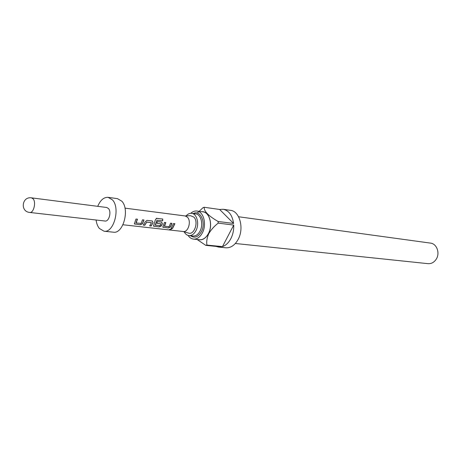 <?xml version="1.0" encoding="UTF-8"?>
<svg xmlns="http://www.w3.org/2000/svg" width="461" height="461" viewBox="0 0 461 461"><rect width="100%" height="100%" fill="white"/><g stroke="black" fill="none" stroke-linecap="round" stroke-linejoin="round"><path stroke-width="0.69" d="M169.579 229.388L171.659 229.036M171.296 228.892L169.521 229.538L171.694 229.077L171.296 228.892M186.123 215.875C187.811 213.979 189.655 213.138 191.649 213.351C196.956 213.725 199.573 224 195.965 230.633C194.081 234.102 191.747 235.755 188.952 235.6C186.97 235.335 185.38 234.073 184.193 231.825M235.346 243.483L427.998 263.663C431.329 263.882 434.055 262.418 436.181 259.278C440.255 253.262 436.832 243.673 430.488 243.108L238.585 216.756M198.426 239.616C202.367 240.492 205.71 238.487 208.464 233.589C213.42 224.651 209.133 210.879 201.803 211.708M197.25 213.097L203.088 207.623L204.194 207.266C203.941 211.276 208.579 216.013 218.105 221.476L218.226 223.124C214.313 226.126 211.15 229.664 208.729 233.721C206.954 237.824 206.355 241.604 206.926 245.068L205.802 245.379L221.349 246.917L218.606 247.073L215.95 246.387M218.606 247.073L225.884 247.788C230.742 248.041 234.805 245.287 238.078 239.518C244.393 228.402 239.714 211.063 230.414 210.32L223.176 209.277C228.875 210.521 232.35 215.252 233.6 223.464L218.105 221.476M204.194 207.266L219.655 209.473L223.176 209.277M218.226 223.124L233.727 225.083C233.911 230.01 232.938 234.557 230.811 238.723C228.604 242.797 225.827 245.431 222.467 246.618L206.926 245.068M188.082 235.421C189.546 237.611 191.361 238.838 193.522 239.103L199.55 239.737C203.076 239.927 206.032 237.859 208.412 233.537C212.982 225.239 209.646 212.354 202.921 211.858L196.916 211.034C194.755 210.775 192.704 211.536 190.756 213.31M193.522 239.103C197.049 239.294 200.005 237.213 202.385 232.851C206.96 224.495 203.641 211.524 196.916 211.034M122.966 224.755L183.288 231.52C188.267 232.482 191.58 221.084 187.437 217.189L185.172 215.961L124.977 208.142M184.901 215.927L190.508 215.69L193.874 217.091C198.933 221.816 194.214 235.49 188.405 233.053L183.023 231.485M141.129 223.424L136.151 222.951L137.476 219.206L135.978 219.027L134.353 223.862L140.236 224.772L142.495 223.781L143.982 219.989L142.501 219.811L141.129 223.424M147.024 220.352L145.203 221.822L143.29 225.118L144.766 225.285L146.731 222.116L151.456 222.675L149.681 225.85L151.133 226.017L153.046 222.744L152.332 221.003L147.024 220.352M156.734 218.284L155.357 219.811L153.501 226.063L159.131 226.927L161.338 225.959L162.364 223.844L161.673 222.121L157.391 221.591L156.901 223.314L160.964 223.798L160.186 225.631L155.403 225.175L156.93 220.249L162.693 220.825L162.739 219.021L156.198 218.358M169.193 226.674L164.508 226.23L165.833 222.605L164.421 222.433L162.785 227.135L168.294 227.976L170.472 227.014L171.947 223.337L170.553 223.17L169.193 226.674M171.169 228.304L172.552 228.46L174.903 223.689L173.52 223.527L171.169 228.304M96.078 220.006C96.562 223.516 97.646 226.322 99.322 228.431L104.036 231.215L113.394 232.183C123.168 234.113 129.939 209.375 121.796 201.169L117.457 198.645L108.133 197.348C103.846 197.118 100.377 200.114 97.732 206.338M104.036 231.215C113.775 233.157 120.569 208.165 112.455 199.89L108.133 197.348M105.062 221.032C108.969 221.827 111.695 211.887 108.479 208.533L106.704 207.485L31.538 197.855L33.238 198.956C36.304 202.517 33.526 213.264 29.769 212.458L105.062 221.032M205.802 245.379L197.095 239.478M219.655 209.473L233.6 223.464M233.727 225.083L222.467 246.618M171.308 228.155L172.552 228.46M172.483 228.287L174.765 223.677M164.375 225.988L165.695 222.588M162.785 227.135L163.384 227.411M163.315 227.238L168.294 227.976M168.225 227.803L170.472 227.014M170.38 226.87L171.809 223.32M162.554 220.807L162.739 219.021M162.6 219.061L156.596 218.324M153.501 226.063L154.118 226.357M154.049 226.178L159.131 226.927M159.062 226.754L161.338 225.959M161.246 225.815L162.364 223.844M162.243 223.758L161.638 222.116M156.924 223.239L160.964 223.798M155.271 224.933L156.93 220.249M143.429 224.968L144.766 225.285M144.696 225.112L146.592 222.219M146.615 222.023L151.456 222.675M149.825 225.694L151.133 226.017M151.064 225.838L153.046 222.744M152.925 222.657L152.303 220.998M136.012 222.698L137.343 219.188M134.353 223.862L135.015 224.173M134.946 223.994L140.236 224.772M140.167 224.593L142.495 223.781M142.403 223.631L143.844 219.972M190.6 235.778C194.565 238.452 198.149 237.115 201.353 231.762C206.367 222.726 200.368 209.478 193.286 213.57M188.952 235.6L193.026 236.038C195.816 236.199 198.155 234.551 200.034 231.099C203.635 224.501 201.019 214.267 195.706 213.892L191.649 213.351M31.538 197.855C21.834 196.253 19.967 211.697 29.769 212.458"/></g></svg>

